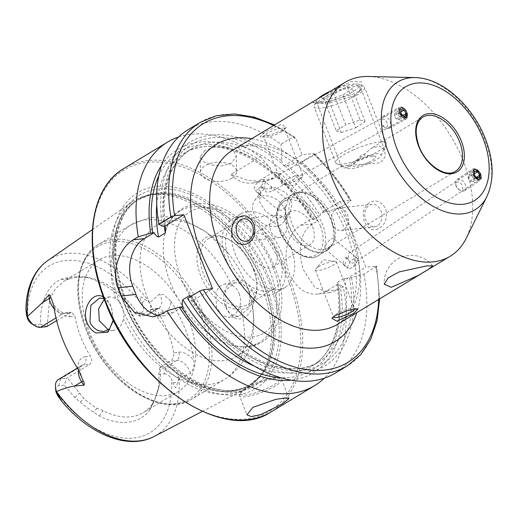 <?xml version="1.0" encoding="UTF-8"?>
<svg xmlns="http://www.w3.org/2000/svg" width="518" height="518" viewBox="0 0 518 518"><rect width="100%" height="100%" fill="white"/><g stroke="black" fill="none" stroke-linecap="round" stroke-linejoin="round"><path stroke-width="0.39" stroke-dasharray="2.59 1.94" d="M354.532 95.746L330.639 102.545L317.145 103.788L324.482 99.132L347.144 86.532L355.335 84.602L360.301 87.05L359.032 91.932L354.532 95.746M320.759 97.028L313.986 101.211L312.904 102.797L330.458 100.9L356.378 93.013L361.596 88.604L361.829 81.883L351.541 81.43L320.759 97.028L324.482 99.132M103.432 297.06L103.665 297.19C106.961 299.249 109.563 302.674 111.467 307.472L113.5 320.292M113.3 319.891L111.545 308.113C110.34 304.5 108.074 301.515 104.753 299.164L104.079 298.808M243.356 281.429C229.934 274.76 219.082 292.359 225.829 307.155C227.739 311.965 230.471 315.391 234.026 317.424C244.703 324.333 258.896 306.332 252.667 291.55C250.686 286.758 247.578 283.385 243.356 281.429M225.893 306.429L225.693 290.125L235.25 282.731L241.66 283.715C245.972 285.955 248.731 288.889 249.941 292.508L248.86 308.398L238.617 316.433L233.081 315.352C229.073 312.483 226.677 309.511 225.893 306.429M264.076 189.206L261.014 191.951L259.434 201.379L265.592 211.512L276.366 217.625L286.855 216.369L290.002 213.513L292.139 203.334L286.221 192.897L274.967 187.445L264.076 189.206M280.594 224.786A18.065 13.785 36.6 0 1 258.89 220.519A18.065 13.785 36.6 0 1 254.714 200.427A18.065 13.785 36.6 0 1 257.815 197.623A18.065 13.785 36.6 0 1 279.519 201.897A18.065 13.785 36.6 0 1 283.702 221.982A18.065 13.785 36.6 0 1 280.594 224.786M204.888 150.518L200.168 156.779L203.406 161.668L211.791 165.112L222.41 165.838L231.585 163.099L236.286 155.931L233.016 150.097L224.637 146.821L214.064 147.164L204.888 150.518M231.934 178.14A18.065 9.667 -1.4 0 1 212.173 180.996A18.065 9.667 -1.4 0 1 200.531 172.28A18.065 9.667 -1.4 0 1 205.245 165.566A18.065 9.667 -1.4 0 1 225.006 162.71A18.065 9.667 -1.4 0 1 236.648 171.426A18.065 9.667 -1.4 0 1 231.934 178.14M258.068 191.828C259.473 194.108 260.276 194.017 260.476 191.55C259.233 189.387 258.43 189.478 258.068 191.828M271.367 186.642L271.005 191.679L265.98 192.055L264.031 187.458L265.32 181.922L271.367 186.642M344.858 264.329C345.875 262.522 345.448 261.402 343.576 260.968C342.599 262.775 343.026 263.895 344.858 264.329M350.09 252.395L355.147 256.572L355.588 261.985L354.085 262.678C346.154 265.747 348.323 250.725 350.09 252.395L473.84 169.645M354.04 258.579A6.773 2.596 -50.1 0 0 349.035 263.889A6.773 2.596 -50.1 0 0 348.277 268.486A6.773 2.596 -50.1 0 0 350.854 268.195A6.773 2.596 -50.1 0 0 351.204 268A6.773 2.596 -50.1 0 0 357.135 260.677A6.773 2.596 -50.1 0 0 356.96 258.087A6.773 2.596 -50.1 0 0 354.04 258.579M350.485 166.187L344.36 168.078L341.647 166.951L342.314 165.779L380.542 162.801L385.062 156.747L384.796 150.214L379.811 145.946L371.238 148.303L350.485 166.187M333.916 238.921C334.233 239.879 333.702 241.641 332.323 244.205L327.654 248.336L325.013 249.054L325.906 244.561L330.49 238.908L333.67 238.63A32.964 20.344 -121.1 0 0 330.97 220.079A32.964 20.344 -121.1 0 0 292.521 194.276L298.653 192.295A32.854 20.273 -121.1 0 1 331.319 219.833A32.854 20.273 -121.1 0 1 333.916 238.921M332.815 218.531A31.611 19.503 -121.1 0 1 332.718 243.894A31.611 19.503 -121.1 0 1 328.632 247.902A31.611 19.503 -121.1 0 1 291.764 223.161A31.611 19.503 -121.1 0 1 295.946 193.79A31.611 19.503 -121.1 0 1 301.392 192.036A31.611 19.503 -121.1 0 1 332.815 218.531M285.47 206.345L286.053 205.555C287.82 203.334 288.351 201.573 287.645 200.272L287.386 199.974L284.758 200.706L279.338 205.665L278.716 210.386L281.921 210.133L285.47 206.345A32.964 20.344 -121.1 0 0 288.163 224.903A32.964 20.344 -121.1 0 0 326.612 250.706L318.382 255.672A32.964 20.344 -121.1 0 1 279.934 229.875A32.964 20.344 -121.1 0 1 284.298 199.242A32.964 20.344 -121.1 0 1 322.746 225.045A32.964 20.344 -121.1 0 1 318.382 255.672C306.837 263.345 286.331 249.398 279.422 230.393C274.339 215.915 275.958 205.529 284.298 199.242L292.521 194.276A32.964 20.344 -121.1 0 0 287.386 199.974L270.739 186.072M368.363 76.489A101.599 62.697 -121.1 0 1 463.61 161.849A101.599 62.697 -121.1 0 1 466.155 238.377M318.512 266.776A11.286 2.428 158.8 0 0 315.727 268.92A11.286 2.428 158.8 0 0 315.313 270.027A11.286 2.428 158.8 0 0 322.118 269.742A11.286 2.428 158.8 0 0 333.171 265.119A11.286 2.428 158.8 0 0 336.363 261.862A11.286 2.428 158.8 0 0 335.314 261.318A11.286 2.428 158.8 0 0 318.512 266.776M354.616 308.987A11.286 2.428 158.8 0 0 354.584 308.832A11.286 2.428 158.8 0 0 353.457 308.275A11.286 2.428 158.8 0 0 336.726 313.74A11.286 2.428 158.8 0 0 333.993 315.825A11.286 2.428 158.8 0 0 333.495 316.763M274.32 215.967A11.286 8.547 -96.4 0 0 270.15 229.06A11.286 8.547 -96.4 0 0 279.571 237.464A11.286 8.547 -96.4 0 0 282.297 236.525A11.286 8.547 -96.4 0 0 286.473 223.433A11.286 8.547 -96.4 0 0 277.046 215.028A11.286 8.547 -96.4 0 0 274.32 215.967M299.682 178.775A11.286 2.428 -21.2 0 1 282.88 184.227A11.286 2.428 -21.2 0 1 281.824 183.683A11.286 2.428 -21.2 0 1 285.023 180.426A11.286 2.428 -21.2 0 1 296.076 175.809A11.286 2.428 -21.2 0 1 302.875 175.518A11.286 2.428 -21.2 0 1 302.467 176.632A11.286 2.428 -21.2 0 1 299.682 178.775M281.462 131.812A11.286 2.428 -21.2 0 1 264.737 137.27A11.286 2.428 -21.2 0 1 263.61 136.72A11.286 2.428 -21.2 0 1 266.802 133.463A11.286 2.428 -21.2 0 1 277.855 128.84A11.286 2.428 -21.2 0 1 284.66 128.555A11.286 2.428 -21.2 0 1 284.201 129.72A11.286 2.428 -21.2 0 1 281.462 131.812M264.407 132.187L260.237 136.771L270.538 135.043L282.718 130.122L286.357 127.266L281.306 124.333L264.407 132.187M343.868 229.584A11.286 8.547 83.6 0 1 341.148 230.523A11.286 8.547 83.6 0 1 331.721 222.118A11.286 8.547 83.6 0 1 335.897 209.026A11.286 8.547 83.6 0 1 338.617 208.087A11.286 8.547 83.6 0 1 348.044 216.492A11.286 8.547 83.6 0 1 343.868 229.584M377.363 225.809A11.286 8.547 83.6 0 1 374.637 226.748A11.286 8.547 83.6 0 1 365.209 218.343A11.286 8.547 83.6 0 1 369.386 205.251A11.286 8.547 83.6 0 1 372.112 204.312A11.286 8.547 83.6 0 1 381.533 212.71A11.286 8.547 83.6 0 1 377.363 225.809M369.451 202.57C363.63 206.74 361.952 213.138 364.419 221.769C368.259 229.357 373.251 231.52 379.409 228.25C385.619 224.041 387.717 217.592 385.709 208.909C381.429 201.373 376.01 199.262 369.451 202.57M140.605 312.82L135.133 313.435L139.789 316.129L145.934 315.436A13.008 8.023 58.9 0 0 148.064 314.724A13.008 8.023 58.9 0 0 149.819 302.719L140.469 296.542C139.957 298.549 140.469 300.544 141.997 302.512L143.337 306.449A7.809 4.817 58.9 0 1 140.605 312.82L145.934 315.436L156.734 308.909A6.32 4.785 83.6 0 1 158.255 308.385A6.32 4.785 83.6 0 1 163.222 312.095A19.328 11.927 58.9 0 0 170.668 300.88A103.988 64.167 -121.1 0 1 185.761 330.458A103.988 64.167 -121.1 0 1 193.913 360.813C194.535 365.533 193.382 369.768 190.456 373.504L178.943 377.81L177.965 382.232L175.816 387.678C174.126 386.642 173.232 385.016 173.135 382.802L171.51 379.085A97.455 60.133 -121.1 0 1 134.104 438.008A97.455 60.133 -121.1 0 1 56.041 392.1M170.668 300.88L163.578 294.638L159.622 294.004L149.819 302.719M108.333 329.908L113.52 330.536L120.247 326.981L123.614 319.153C124.216 315.022 123.776 310.936 122.287 306.902C120.681 302.933 118.415 300.045 115.495 298.232L109.725 296.879L104.273 299.333M239.206 293.719C240.74 297.727 240.987 301.832 239.938 306.041L235.58 313.973L228.95 317.521L221.808 315.177L216.576 307.478L215.805 292.1L219.425 286.415L225.155 283.87L231.824 285.12C235.172 286.862 237.632 289.73 239.206 293.719M253.367 269.405A40.644 25.078 -121.1 0 1 256.85 283.799A40.644 25.078 -121.1 0 1 235.904 309.259A40.644 25.078 -121.1 0 1 200.589 275.356A40.644 25.078 -121.1 0 1 202.175 240.792A40.644 25.078 -121.1 0 1 230.769 240.63A40.644 25.078 -121.1 0 1 253.367 269.405M253.419 268.654A38.384 23.686 -121.1 0 1 256.708 282.245A38.384 23.686 -121.1 0 1 248.342 304.319A38.384 23.686 -121.1 0 1 203.574 274.275A38.384 23.686 -121.1 0 1 208.65 238.61A38.384 23.686 -121.1 0 1 232.077 241.472A38.384 23.686 -121.1 0 1 253.419 268.654M269.852 270.972A76.768 47.371 -121.1 0 1 259.706 342.294A76.768 47.371 -121.1 0 1 234.997 345.92A76.768 47.371 -121.1 0 1 170.163 282.206A76.768 47.371 -121.1 0 1 165.618 231.067A76.768 47.371 -121.1 0 1 180.316 210.884A76.768 47.371 -121.1 0 1 269.852 270.972M246.555 285.042A76.768 47.371 -121.1 0 1 236.409 356.371A76.768 47.371 -121.1 0 1 146.866 296.283A76.768 47.371 -121.1 0 1 157.019 224.954A76.768 47.371 -121.1 0 1 228.419 253.419A76.768 47.371 -121.1 0 1 244.431 279.927A76.768 47.371 -121.1 0 1 246.555 285.042M188.779 319.949A76.768 47.371 -121.1 0 1 178.632 391.271A76.768 47.371 -121.1 0 1 89.09 331.183A76.768 47.371 -121.1 0 1 99.242 259.861A76.768 47.371 -121.1 0 1 188.779 319.949M119.613 302.344A109.369 67.489 -121.1 0 1 131.85 202.169A109.369 67.489 -121.1 0 1 147.481 195.48A109.369 67.489 -121.1 0 1 261.642 286.331A109.369 67.489 -121.1 0 1 258.055 378.529A109.369 67.489 -121.1 0 1 244.865 389.251A109.369 67.489 -121.1 0 1 119.613 302.344M270.966 282.291A114.355 70.565 -121.1 0 1 237.102 394.787A114.355 70.565 -121.1 0 1 122.462 299.035A114.355 70.565 -121.1 0 1 156.326 186.538A114.355 70.565 -121.1 0 1 270.966 282.291M275.479 249.203A19.192 11.843 -121.1 0 1 272.941 267.035A19.192 11.843 -121.1 0 1 250.557 252.013A19.192 11.843 -121.1 0 1 253.095 234.181A19.192 11.843 -121.1 0 1 275.479 249.203M312.587 226.787A19.192 11.843 -121.1 0 1 310.049 244.619A19.192 11.843 -121.1 0 1 287.665 229.597A19.192 11.843 -121.1 0 1 290.203 211.765A19.192 11.843 -121.1 0 1 312.587 226.787M281.747 252.985A42.897 26.47 -121.1 0 1 276.075 292.838A42.897 26.47 -121.1 0 1 226.036 259.259A42.897 26.47 -121.1 0 1 231.714 219.405A42.897 26.47 -121.1 0 1 281.747 252.985M290.87 247.468A42.897 26.47 -121.1 0 1 285.198 287.328A42.897 26.47 -121.1 0 1 235.166 253.749A42.897 26.47 -121.1 0 1 240.838 213.889A42.897 26.47 -121.1 0 1 290.87 247.468M278.813 253.315A38.384 23.686 -121.1 0 1 273.737 288.973A38.384 23.686 -121.1 0 1 228.969 258.929A38.384 23.686 -121.1 0 1 234.045 223.271A38.384 23.686 -121.1 0 1 278.813 253.315M178.606 136.992A142.243 87.775 -121.1 0 1 260.334 156.695L230.963 174.443L247.267 180.141L264.07 181.682L273.86 178.555L281.203 174.119A142.243 87.775 -121.1 0 1 317.715 220.862L312.671 223.905C299.378 231.41 297.099 253.69 304.124 271.154L315.035 287.632L329.811 292.657L338.189 289.691L343.233 286.648A142.243 87.775 -121.1 0 1 324.313 378.192M56.65 320.687L71.251 312.218L74.883 316.077A76.768 47.371 58.9 0 0 80.562 336.337A76.768 47.371 58.9 0 0 90.417 356.125C92.34 359.602 92.139 362.328 89.821 364.29L66.608 378.192L64.264 385.114L58.774 385.729A7.809 4.817 58.9 0 0 55.789 390.65M157.919 390.002L156.701 393.492L158.359 388.027A80.154 49.463 -121.1 0 0 158.799 374.456L164.271 373.834L165.935 366.997L176.729 360.47A6.32 4.785 -96.4 0 0 178.755 352.143L173.763 352.706C174.1 356.358 172.947 359.188 170.312 361.195L159.971 367.443A76.768 47.371 -121.1 0 1 159.829 384L157.919 390.002A76.768 47.371 -121.1 0 1 156.481 394.936A76.768 47.371 -121.1 0 1 153.263 401.929L151.502 405.322A76.768 47.371 -121.1 0 1 143.337 412.593A76.768 47.371 -121.1 0 1 103.224 410.761L96.957 408.294A76.768 47.371 -121.1 0 1 83.838 398.394L67.269 377.913M173.763 352.706A76.768 47.371 58.9 0 0 168.085 332.446A76.768 47.371 58.9 0 0 158.23 312.658L151.929 309.097L150.317 309.635L139.977 315.883A76.768 47.371 -121.1 0 0 87.717 277.383L81.63 277.363L77.7 276.813L83.061 276.703A80.154 49.463 -121.1 0 1 135.133 313.435M348.355 259.304L345.033 256.824C345.461 258.547 346.568 259.376 348.355 259.304A5.646 3.568 -123.7 0 0 345.033 256.824M342.897 263.927L346.16 266.608L342.897 263.927A5.646 3.568 -123.7 0 0 346.16 266.608M258.294 193.22L261.383 195.836L258.294 193.22A5.646 3.393 61.3 0 0 261.383 195.836M263.52 188.74L260.496 185.91C260.755 187.697 261.765 188.643 263.52 188.74A5.646 3.393 61.3 0 0 260.496 185.91M257.414 189.659A6.773 2.596 129.9 0 1 254.487 190.145A6.773 2.596 129.9 0 1 255.244 185.548A6.773 2.596 129.9 0 1 260.25 180.238A6.773 2.596 129.9 0 1 263.176 179.752A6.773 2.596 129.9 0 1 262.419 184.35A6.773 2.596 129.9 0 1 257.414 189.659M301.392 192.036L298.653 192.295A32.854 20.273 -121.1 0 0 287.645 200.272L287.386 199.974M404.707 109.272L400.382 108.048L399.553 113.338M156.701 393.492A79.371 48.977 -121.1 0 1 155.264 398.387A79.371 48.977 -121.1 0 1 152.027 405.464L153.263 401.929M164.271 373.834A7.809 4.817 -121.1 0 1 171.51 379.085M152.027 405.464L149.663 410.288A80.154 49.463 -121.1 0 1 99.249 415.973L93.499 412.063A79.371 48.977 -121.1 0 1 80.309 402.104L74.734 397.455L64.264 385.114M40.436 327.331L35.107 324.715L40.734 324.08C39.659 307.88 44.813 286.778 60.988 279.196L65.974 278.134A79.371 48.977 -121.1 0 1 77.7 276.813M35.107 324.715A7.809 4.817 -121.1 0 1 31.617 323.705M82.666 276.644L87.717 277.383L82.666 276.644M47.106 326.457L49.689 299.061L55.555 288.591L63.941 281.183L69.949 278.684L65.974 278.134M69.949 278.684A76.768 47.371 -121.1 0 1 81.63 277.363M80.309 402.104L83.838 398.394M96.957 408.294L93.499 412.063M188.228 129.61A142.243 87.775 -121.1 0 1 280.97 144.231L293.007 136.959L294.71 137.147L296.076 139.057L302.182 154.804L313.416 153.542A139.536 86.105 -121.1 0 1 350.395 200.226L351.126 200.336L350.388 201.12L338.351 208.398L320.72 213.189L320.105 215.533L313.351 219.613L311.499 218.758L311.415 219.101C277.557 162.115 215.851 131.74 183.935 153.438A124.067 76.56 -121.1 0 1 313.351 219.613M162.289 226.165A130.653 80.62 -121.1 0 1 281.896 160.968L280.97 144.231M326.036 211.998A130.653 80.62 -121.1 0 0 287.335 165.507L283.734 165.954L281.896 160.968M161.493 165.391A130.653 80.62 -121.1 0 1 270.279 167.987L272.274 172.876L273.031 172.831A127.681 78.788 -121.1 0 1 312.406 219.244L314.42 219.017L317.715 220.862M260.334 156.695L270.279 167.987M343.233 286.648L339.938 284.803L337.924 285.029L337.011 284.544L337.626 282.193L344.379 278.114L346.231 278.975L363.863 274.184L376.657 266.161L365.805 267.152L340.287 201.366L350.395 200.226M287.335 165.507L301.832 161.655L313.869 154.383L314.465 153.639L313.416 153.542M301.832 161.655A142.243 87.775 -121.1 0 1 338.351 208.398M363.863 274.184A142.243 87.775 -121.1 0 1 335.327 373.109M351.554 277.784A130.653 80.62 -121.1 0 1 304.94 372.856A130.653 80.62 -121.1 0 1 191 300.175L187.62 298.342M191.181 296.192L193.92 299.993L191 300.175M337.626 282.193A124.067 76.56 -121.1 0 1 312.237 365.825C318.214 362.211 323.284 357.271 327.428 351.003L332.219 342.139C338.992 326.424 340.559 307.316 336.907 284.822L326.262 291.038A36.124 27.344 -96.4 0 1 317.553 294.043A36.124 27.344 -96.4 0 1 287.386 267.152A36.124 27.344 -96.4 0 1 300.744 225.252L311.499 218.758L312.406 219.244M281.203 174.119L275.712 172.526A130.653 80.62 -121.1 0 1 314.42 219.017M275.712 172.526L273.031 172.831M339.938 284.803A130.653 80.62 -121.1 0 1 291.213 380.128M346.231 278.975L365.805 267.152M340.287 201.366L320.72 213.189M158.67 315.468A36.124 27.344 -96.4 0 0 164.335 315.604A36.124 27.344 -96.4 0 0 173.044 312.6L182.893 306.656M193.92 299.993L212.587 288.714M230.963 174.443A36.124 27.344 -96.4 0 0 251.638 183.081A36.124 27.344 -96.4 0 0 260.347 180.076L272.274 172.876M283.734 165.954L302.182 154.804M178.943 377.81A13.008 8.023 -121.1 0 0 165.935 366.997L159.971 367.443M158.799 374.456L159.79 367.689M46.711 326.618L40.734 324.08M78.069 369.062A19.328 11.927 58.9 0 1 85.425 356.688A6.32 4.785 83.6 0 1 83.404 365.015L60.438 378.891L66.608 378.192M58.774 385.729L60.438 378.891A13.008 8.023 58.9 0 0 58.307 379.597M368.188 162.451A12.419 2.668 -21.2 0 1 356.19 166.233A12.419 2.668 -21.2 0 1 353.172 164.42A12.419 2.668 -21.2 0 1 360.295 159.984A12.419 2.668 -21.2 0 1 374.579 156.119A12.419 2.668 -21.2 0 1 368.188 162.451M358.501 159.421A18.065 3.879 -21.2 0 1 380.983 155.64A18.065 3.879 -21.2 0 1 369.981 163.008A18.065 3.879 -21.2 0 1 348.128 168.382A18.065 3.879 -21.2 0 1 358.501 159.421M352.447 150.304A27.091 5.821 -21.2 0 1 386.318 143.195A27.091 5.821 -21.2 0 1 386.156 144.632A27.091 5.821 -21.2 0 1 369.664 155.685A27.091 5.821 -21.2 0 1 336.875 163.746A27.091 5.821 -21.2 0 1 335.793 162.794A27.091 5.821 -21.2 0 1 352.447 150.304M330.756 94.386A27.091 5.821 -21.2 0 1 363.545 86.325A27.091 5.821 -21.2 0 1 364.627 87.277A27.091 5.821 -21.2 0 1 347.973 99.767A27.091 5.821 -21.2 0 1 314.102 106.87A27.091 5.821 -21.2 0 1 314.258 105.439A27.091 5.821 -21.2 0 1 330.756 94.386M330.529 91.123A23.032 4.947 -21.2 0 1 330.613 91.09A23.032 4.947 -21.2 0 1 358.482 84.233A23.032 4.947 -21.2 0 1 345.247 95.662A23.032 4.947 -21.2 0 1 316.589 100.486A23.032 4.947 -21.2 0 1 317.981 98.705M347.364 87.16L352.337 88.714L342.903 94.93L328.496 99.585L323.523 98.031L332.957 91.822L347.364 87.16L360.12 120.053L345.72 124.715L332.957 91.822M323.523 98.031L336.279 130.924L345.72 124.715M336.279 130.924L341.252 132.478L328.496 99.585M341.252 132.478L355.659 127.823L342.903 94.93M360.12 120.053L365.093 121.607L355.659 127.823M365.093 121.607L352.337 88.714M473.012 170.629A5.504 3.477 56.3 0 0 472.675 173.653A5.504 3.477 56.3 0 0 475.744 178.419M471.263 173.776A6.773 4.28 56.3 0 0 474.974 179.591A6.773 4.28 56.3 0 0 480.044 180.432A6.773 4.28 56.3 0 0 481.306 175.816A6.773 4.28 56.3 0 0 477.596 170.001A6.773 4.28 56.3 0 0 472.533 169.159A6.773 4.28 56.3 0 0 471.263 173.776M455.717 184.136A6.773 4.28 56.3 0 0 460.01 190.359A6.773 4.28 56.3 0 0 464.491 190.792A6.773 4.28 56.3 0 0 465.753 186.176A6.773 4.28 56.3 0 0 462.043 180.361A6.773 4.28 56.3 0 0 456.98 179.519A6.773 4.28 56.3 0 0 455.652 183.819A6.773 4.28 56.3 0 0 455.717 184.136M455.931 185.444A4.513 2.855 56.3 0 0 458.793 189.594A4.513 2.855 56.3 0 0 462.626 186.81A4.513 2.855 56.3 0 0 458.527 182.129A4.513 2.855 56.3 0 0 455.892 185.237A4.513 2.855 56.3 0 0 455.931 185.444M474.676 171.173L468.855 175.052L468.032 177.771L470.111 181.086L475.938 177.201M468.032 177.771L473.86 173.893M468.855 175.052L471.749 175.641L474.015 174.139M471.749 175.641L473.828 178.956L476.333 177.285M470.111 181.086L473.012 181.676L473.828 178.956M473.012 181.676L478.839 177.791M406.093 119.082A6.773 4.073 61.3 0 0 406.358 111.169A6.773 4.073 61.3 0 0 399.553 107.22A6.773 4.073 61.3 0 0 399.514 107.239A6.773 4.073 61.3 0 0 399.248 115.145A6.773 4.073 61.3 0 0 406.054 119.101A6.773 4.073 61.3 0 0 406.093 119.082M389.199 128.322A6.773 4.073 61.3 0 0 389.465 120.409A6.773 4.073 61.3 0 0 382.66 116.459A6.773 4.073 61.3 0 0 382.614 116.479A6.773 4.073 61.3 0 0 381.08 119.962A6.773 4.073 61.3 0 0 385.353 127.784A6.773 4.073 61.3 0 0 389.16 128.341A6.773 4.073 61.3 0 0 389.199 128.322M386.519 127.214A4.513 2.72 61.3 0 0 386.687 121.918A4.513 2.72 61.3 0 0 382.129 119.315A4.513 2.72 61.3 0 0 381.106 121.639A4.513 2.72 61.3 0 0 383.955 126.852A4.513 2.72 61.3 0 0 386.519 127.214M402.492 115.598L396.166 119.062L398.886 119.762L399.702 117.036L402.46 115.533M398.886 119.762L405.212 116.297M396.166 119.062L394.263 115.643L400.595 112.179M394.263 115.643L395.085 112.924L401.418 109.46M399.702 117.036L397.805 113.623L395.085 112.924M397.805 113.623L400.628 112.076M332.323 244.205A32.854 20.273 -121.1 0 1 331.216 246.199A32.854 20.273 -121.1 0 1 309.881 249.618A32.854 20.273 -121.1 0 1 288.649 224.644A32.854 20.273 -121.1 0 1 286.053 205.555M331.747 245.001A32.964 20.344 -121.1 0 1 326.612 250.706L331.216 246.199L332.718 243.894M320.357 225.913A31.158 19.224 -121.1 0 1 311.13 256.565A31.158 19.224 -121.1 0 1 279.895 230.478A31.158 19.224 -121.1 0 1 289.122 199.825A31.158 19.224 -121.1 0 1 320.357 225.913M415.002 77.59A74.683 46.083 -121.1 0 1 485.01 140.333A74.683 46.083 -121.1 0 1 486.888 196.581M328.632 247.902L455.464 171.283A31.611 19.503 -121.1 0 1 418.596 146.542A31.611 19.503 -121.1 0 1 422.779 117.172L371.238 148.303M246.328 387.904A21.225 4.558 158.8 0 0 245.81 394.988A21.225 4.558 158.8 0 0 273.886 384.796A21.225 4.558 158.8 0 0 274.404 377.713A21.225 4.558 158.8 0 0 246.328 387.904M275.246 385.929A22.578 4.85 -21.2 0 1 253.14 395.176A22.578 4.85 -21.2 0 1 239.536 395.752A22.578 4.85 -21.2 0 1 245.927 389.238A22.578 4.85 -21.2 0 1 268.033 379.998A22.578 4.85 -21.2 0 1 281.637 379.422A22.578 4.85 -21.2 0 1 275.246 385.929M53.95 306.896A19.328 11.927 -121.1 0 0 69.891 316.64A6.32 4.785 -96.4 0 0 64.925 312.93A6.32 4.785 -96.4 0 0 63.403 313.455A13.008 8.023 -121.1 0 1 54.241 308.877M69.82 312.73L63.403 313.455L55.989 317.935M173.135 382.802L177.965 382.232M150.317 309.635L156.734 308.909A13.008 8.023 58.9 0 0 158.864 308.204A13.008 8.023 58.9 0 0 160.58 296.121A13.008 8.023 58.9 0 0 159.622 294.004M273.083 267.184A71.011 43.816 -121.1 0 1 252.052 337.037A71.011 43.816 -121.1 0 1 180.866 277.577A71.011 43.816 -121.1 0 1 201.897 207.724A71.011 43.816 -121.1 0 1 273.083 267.184M239.938 306.041A90.313 55.73 -121.1 0 1 224.417 379.441A90.313 55.73 -121.1 0 1 123.614 319.153M203.898 315.138A90.313 55.73 -121.1 0 1 191.958 399.048A90.313 55.73 -121.1 0 1 86.616 328.36A90.313 55.73 -121.1 0 1 98.562 244.444A90.313 55.73 -121.1 0 1 203.898 315.138M201.437 316.187A88.96 54.895 -121.1 0 1 175.097 403.703A88.96 54.895 -121.1 0 1 85.917 329.215A88.96 54.895 -121.1 0 1 112.257 241.699A88.96 54.895 -121.1 0 1 201.437 316.187M122.895 300.693A108.333 66.848 -121.1 0 1 150.492 194.846A108.333 66.848 -121.1 0 1 263.578 284.835A108.333 66.848 -121.1 0 1 260.023 376.159A108.333 66.848 -121.1 0 1 122.895 300.693M263.992 284.557A108.243 66.796 -121.1 0 1 249.676 385.127A108.243 66.796 -121.1 0 1 123.426 300.401A108.243 66.796 -121.1 0 1 137.736 199.831A108.243 66.796 -121.1 0 1 263.992 284.557M124.909 299.508A108.243 66.796 -121.1 0 1 139.225 198.931A108.243 66.796 -121.1 0 1 265.475 283.657A108.243 66.796 -121.1 0 1 251.159 384.233A108.243 66.796 -121.1 0 1 124.909 299.508M269.282 282.342A111.331 68.7 -121.1 0 1 236.318 391.861A111.331 68.7 -121.1 0 1 124.715 298.64A111.331 68.7 -121.1 0 1 157.679 189.122A111.331 68.7 -121.1 0 1 269.282 282.342M124.074 168.363A142.243 87.775 -121.1 0 1 289.983 279.701A142.243 87.775 -121.1 0 1 271.173 411.862M105.232 300.977A140.89 86.94 -121.1 0 1 146.957 162.38A140.89 86.94 -121.1 0 1 288.189 280.348A140.89 86.94 -121.1 0 1 246.471 418.945A140.89 86.94 -121.1 0 1 105.232 300.977M350.738 230.037A101.599 62.697 -121.1 0 1 337.296 324.436C343.861 320.61 348.912 314.012 352.46 304.642C354.59 298.808 355.847 292.061 356.229 284.414C356.915 268.894 353.807 252.072 346.898 233.942C336.422 207.724 321.128 185.897 301.029 168.473C274.592 145.688 246.51 140.915 232.226 150.505A101.599 62.697 -121.1 0 1 350.738 230.037M251.729 138.727A115.151 71.057 -121.1 0 1 350.408 234.557A115.151 71.057 -121.1 0 1 356.798 312.658M47.876 260.489A102.862 63.474 -121.1 0 1 149.721 302.654M178.917 377.92A102.862 63.474 -121.1 0 1 154.17 436.447M27.868 319.464A97.455 60.133 -121.1 0 1 65.268 260.541A97.455 60.133 -121.1 0 1 143.337 306.449M200.265 122.332A142.243 87.775 -121.1 0 1 293.007 136.959M273.621 125.505A139.536 86.105 -121.1 0 1 296.076 139.057M164.323 225.939A127.681 78.788 -121.1 0 1 283.359 164.73M158.773 175.893A127.681 78.788 -121.1 0 1 271.736 171.749M375.906 266.012A139.536 86.105 -121.1 0 1 378.69 299.436M313.869 154.383A142.243 87.775 -121.1 0 1 350.388 201.12M375.906 266.912A142.243 87.775 -121.1 0 1 347.364 365.837M284.647 165.812A127.681 78.788 -121.1 0 1 324.028 212.225M349.54 278.011A127.681 78.788 -121.1 0 1 303.891 370.15A127.681 78.788 -121.1 0 1 193.033 299.948M344.379 278.114A124.067 76.56 -121.1 0 1 318.984 361.745A124.067 76.56 -121.1 0 1 190.281 296.736M164.212 225.952A124.067 76.56 -121.1 0 1 190.682 149.359A124.067 76.56 -121.1 0 1 320.105 215.533M156.76 204.396A124.067 76.56 -121.1 0 1 183.935 153.438L190.682 149.359C169.082 163.474 160.748 189.815 165.689 228.373M193.136 298.685C227.298 354.17 287.574 383.009 318.984 361.745L312.237 365.825A124.067 76.56 -121.1 0 1 254.48 366.168M337.924 285.029A127.681 78.788 -121.1 0 1 280.652 377.648M115.495 298.232A90.313 55.73 -121.1 0 1 131.022 224.838A90.313 55.73 -121.1 0 1 231.824 285.12M338.189 289.691L326.262 291.038M312.671 223.905L300.744 225.252M161.946 313.856L173.044 312.6M273.86 178.555L260.347 180.076M141.997 302.512L145.992 299.805M163.222 312.095L158.23 312.658M178.755 352.143A19.328 11.927 -121.1 0 1 193.913 360.813M190.456 373.504A13.008 8.023 -121.1 0 0 176.729 360.47L170.312 361.195M69.891 316.64L74.883 316.077M85.425 356.688L90.417 356.125M77.415 368.052L81.268 365.727A13.008 8.023 58.9 0 1 83.404 365.015L89.821 364.29M81.177 375.55C78.827 366.012 80.737 367.696 80.808 366.207L81.268 365.727A13.008 8.023 58.9 0 0 78.587 369.904M74.734 397.455L79.746 393.026M60.988 279.196L66.576 279.765M158.359 388.027L159.829 384M99.249 415.973L103.224 410.761M149.663 410.288L151.502 405.322M317.333 103.891L312.911 102.797M432.672 265.863A27.091 27.091 0 0 0 384.239 284.188M254.714 200.427L261.014 191.951M200.531 172.28L200.168 156.779M406.06 117.806L271.005 191.679M479.849 179.209L355.588 261.985M357.135 260.677L355.503 265.695L350.854 268.195M341.647 166.951L317.145 103.788M335.314 261.318L323.446 259.771L315.727 268.92M315.313 270.027L333.534 316.997M333.993 315.825L331.837 318.285M279.571 237.464L246.082 241.239M302.467 176.632L294.748 185.781L282.88 184.227M281.824 183.683L263.61 136.72M264.737 137.27L260.237 136.771M341.148 230.523L374.637 226.748M289.038 398.504L281.637 379.422C280.283 378.289 282.032 377.428 275.298 377.544C265.838 378.891 256.106 382.368 246.102 387.976C240.656 391.427 238.468 394.017 239.536 395.752L246.937 414.834M148.064 314.724L158.864 308.204L151.929 309.097M113.52 330.536L103.853 331.624M238.617 316.433L228.95 317.521M256.708 282.245L256.85 283.799M234.997 345.92C272.973 354.558 293.589 310.152 274.831 267.489C264.517 242.249 248.944 223.485 228.108 211.208C202.311 195.662 172.714 204.448 165.618 231.067M259.706 342.294L236.409 356.371M228.419 253.419L206.319 232.142L187.108 221.568L179.5 219.023L167.146 216.764L148.439 217.91L131.022 224.838L98.562 244.444C76.554 257.168 71.652 293.589 85.852 329.137C104.785 381.339 161.098 419.709 191.958 399.048L224.417 379.441C235.405 372.591 243.389 363.176 248.368 351.217L252.117 339.232C255.614 321.477 253.768 303.431 246.581 285.107L244.431 279.927M258.055 378.529L260.023 376.159L249.676 385.127L251.159 384.233C217.612 408.042 148.536 362.503 125.673 298.724C108.379 255.529 114.905 212.535 139.225 198.931L137.736 199.831L150.492 194.846L147.481 195.48M310.049 244.619L272.941 267.035M285.198 287.328L276.075 292.838M273.737 288.973L248.342 304.319M178.632 391.271L143.337 412.593M92.398 229.565L131.85 202.169M348.277 268.486L325.013 249.054M278.716 210.386L254.487 190.145M265.948 182.071L263.176 179.752M356.96 258.087L355.147 256.572M350.356 252.57L333.696 238.656M342.314 165.779L295.946 193.79M156.481 394.936L155.264 398.387M202.26 411.421L244.865 389.251M99.242 259.861L63.941 281.183M294.71 137.147L274.553 124.942M314.465 153.639C328.49 167.146 340.708 182.712 351.126 200.336M379.623 298.873L376.657 266.161M234.045 223.271L208.65 238.61M240.838 213.889L231.714 219.405M290.203 211.765L253.095 234.181M180.316 210.884L157.019 224.954M232.077 241.472L230.769 240.63M329.811 292.657L317.553 294.043M152.855 316.899L164.335 315.604M264.07 181.682L251.638 183.081M235.25 282.731L225.155 283.864M109.725 296.879L99.715 298.005M52.363 301.269C55.381 309.259 63.643 314.012 64.925 312.93L71.251 312.218M157.517 391.602L158.987 387.412M153.069 402.603L151.722 406.429M338.617 208.087L372.112 204.312M284.201 129.72L286.357 127.266M302.875 175.518L284.66 128.555M277.046 215.028L243.551 218.803M353.457 308.275L357.951 308.773M336.363 261.862L354.584 308.832M384.796 150.214L360.301 87.05M359.026 91.919L361.596 88.597M400.382 108.048L265.32 181.922M236.648 171.426L236.286 155.931M283.702 221.982L290.002 213.513M374.579 156.119L361.713 154.688L353.172 164.42M380.983 155.64L386.156 144.632M386.318 143.195L364.627 87.277M358.482 84.233L363.545 86.325M316.589 100.486L314.258 105.439M335.793 162.794L314.102 106.87M348.128 168.382L336.875 163.746M464.491 190.792L480.044 180.432M458.793 189.594L460.01 190.359M455.892 185.237L455.652 183.819M456.98 179.519L472.533 169.159M382.66 116.459L399.553 107.22M383.955 126.852L385.353 127.784M381.106 121.639L381.08 119.962M389.16 128.341L406.054 119.101"/><path stroke-width="0.78" d="M104.079 298.808L99.631 298.018L90.792 305.342L89.97 321.749C90.767 324.844 93.415 327.79 97.915 330.588L103.853 331.624L109.609 328.794L113.3 319.891M113.5 320.292L107.899 332.239L96.076 332.97C92.068 330.989 89.077 327.596 87.102 322.798C80.905 307.925 93.797 290.112 103.665 297.19M391.278 287.315L418.246 275.459L429.053 268.933L432.672 265.863L426.728 265.902L399.229 271.879L388.124 277.881L384.239 284.188L391.278 287.315M399.553 113.338L406.06 117.806L406.889 112.523L404.707 109.272M478.839 179.565L479.849 179.209L479.862 172.682L474.844 169.282L473.84 169.645L473.828 176.165L478.839 179.565M331.662 176.722A101.599 62.697 -121.1 0 1 345.098 82.323A101.599 62.697 -121.1 0 1 368.363 76.489L415.002 77.59A74.683 46.083 -121.1 0 0 388.027 151.262A74.683 46.083 -121.1 0 0 438.629 209.162A74.683 46.083 -121.1 0 0 486.888 196.581L466.155 238.377A101.599 62.697 -121.1 0 1 450.168 256.255A101.599 62.697 -121.1 0 1 331.662 176.722M333.495 316.763A11.286 2.428 158.8 0 0 333.534 316.997A11.286 2.428 158.8 0 0 340.332 316.705A11.286 2.428 158.8 0 0 351.392 312.089A11.286 2.428 158.8 0 0 354.616 308.987M353.788 313.358L336.914 321.205L331.837 318.285L335.476 315.423L347.643 310.509L357.951 308.773L353.788 313.358M240.831 219.742A11.286 8.547 -96.4 0 0 236.655 232.835A11.286 8.547 -96.4 0 0 246.082 241.239A11.286 8.547 -96.4 0 0 248.802 240.3A11.286 8.547 -96.4 0 0 252.978 227.208A11.286 8.547 -96.4 0 0 243.551 218.803A11.286 8.547 -96.4 0 0 240.831 219.742M248.744 242.981C242.171 246.283 236.745 244.166 232.478 236.642C230.478 227.959 232.576 221.51 238.785 217.301C244.956 214.038 249.948 216.194 253.768 223.782C256.235 232.42 254.558 238.817 248.744 242.981M282.265 404.027L260.696 414.601L251.366 416.614L246.937 414.834L252.939 407.329L275.563 399.43L285.081 397.979L289.038 398.504L282.265 404.027M55.989 317.935L40.436 327.331A13.008 8.023 -121.1 0 1 34.635 325.647A13.008 8.023 -121.1 0 1 27.435 316.517L42.405 302.629L48.854 294.859C49.929 294.658 50.544 295.428 50.712 297.157L52.363 301.269M104.273 299.333L98.627 308.793L99.294 320.7L108.333 329.908M199.657 291.071A142.243 87.775 -121.1 0 0 347.364 365.837L335.327 373.109A142.243 87.775 -121.1 0 1 187.62 298.342L199.657 291.071L203.321 289.763L212.587 288.714L183.877 214.705L174.611 215.753L170.953 217.061L158.916 224.333L162.289 226.165L165.21 225.984L165.689 228.373L165.294 232.99L158.54 237.069C156.695 236.525 155.245 235.055 154.189 232.64L150.673 233.184L138.28 236.797L133.236 239.84C120.085 247.403 111.02 270.26 117.858 287.866A142.243 87.775 58.9 0 0 119.405 291.984A142.243 87.775 58.9 0 0 121.05 296.089L134.415 312.283L152.855 316.899L161.946 313.856L166.984 310.806L179.377 307.193L182.893 306.656C182.038 304.131 182.006 301.793 182.815 299.65L189.569 295.571L191.181 296.192M138.28 236.797A142.243 87.775 -121.1 0 1 167.592 142.074A142.243 87.775 -121.1 0 1 178.606 136.992M77.415 368.052L58.307 379.597A13.008 8.023 58.9 0 0 55.471 387.075L55.789 390.65A7.809 4.817 58.9 0 0 56.041 392.1L57.763 395.804L61.247 400.582L56.559 391.602C62.179 388.973 68.24 387.095 74.728 385.968L83.897 385.198C84.609 384.078 84.376 382.647 83.197 380.911L78.069 369.062A104.889 64.724 -121.1 0 1 62.302 338.396A104.889 64.724 -121.1 0 1 53.95 306.896L52.169 300.809M34.635 325.647L31.617 323.705A7.809 4.817 -121.1 0 1 27.868 319.464L26.625 315.52L25.9 309.447L27.435 316.517M57.763 395.804L61.247 400.582L58.398 395.713L57.763 395.804M27.396 316.44A102.862 63.474 -121.1 0 1 47.876 260.489C42.644 264.141 38.3 268.842 34.842 274.598C29.092 284.311 26.114 295.927 25.9 309.44L26.625 315.52M40.436 327.331L46.711 326.618L56.65 320.687M158.916 224.333A142.243 87.775 -121.1 0 1 188.228 129.61L200.265 122.332A142.243 87.775 -121.1 0 0 170.953 217.061M150.673 233.184A130.653 80.62 -121.1 0 1 161.493 165.391M291.213 380.128A130.653 80.62 -121.1 0 1 179.377 307.193M324.313 378.192A142.243 87.775 -121.1 0 1 314.691 385.573A142.243 87.775 -121.1 0 1 166.984 310.806M183.877 214.705L165.21 225.984M154.189 232.64L144.341 238.591A36.124 27.344 -96.4 0 0 132.77 286.182L135.956 294.405A36.124 27.344 -96.4 0 0 158.67 315.468M55.471 387.075A13.008 8.023 58.9 0 0 56.559 391.602M317.981 98.705A23.032 4.947 -21.2 0 1 330.529 91.123M475.744 178.419A5.504 3.477 56.3 0 0 480.84 175.311A5.504 3.477 56.3 0 0 477.233 170.182A5.504 3.477 56.3 0 0 473.012 170.629M475.938 177.201L478.839 177.791L479.655 175.071L477.577 171.762L474.676 171.173L473.86 173.893L475.938 177.201M474.015 174.139L477.577 171.762M476.333 177.285L479.655 175.071M405.989 117.69A5.504 3.315 61.3 0 0 406.19 111.234A5.504 3.315 61.3 0 0 400.641 108.068A5.504 3.315 61.3 0 0 400.44 114.523A5.504 3.315 61.3 0 0 405.989 117.69M406.034 113.578L404.131 110.159L401.418 109.46L400.595 112.179L402.492 115.598L405.212 116.297L406.034 113.578L402.46 115.533M400.628 112.076L404.131 110.159M396.853 148.543A66.498 41.032 -121.1 0 1 416.55 83.126A66.498 41.032 -121.1 0 1 483.21 138.811A66.498 41.032 -121.1 0 1 463.519 204.228A66.498 41.032 -121.1 0 1 396.853 148.543M422.779 117.172A31.611 19.503 -121.1 0 1 459.647 141.913A31.611 19.503 -121.1 0 1 455.464 171.283C446.179 178.147 425.699 165.022 418.978 146.154C414.27 131.973 415.533 122.313 422.779 117.172M418.628 146.089A32.964 20.344 -121.1 0 1 428.392 113.662A32.964 20.344 -121.1 0 1 461.434 141.265A32.964 20.344 -121.1 0 1 451.677 173.692A32.964 20.344 -121.1 0 1 418.628 146.089M54.241 308.877A13.008 8.023 -121.1 0 1 50.363 302.564A13.008 8.023 -121.1 0 1 49.301 298.459L48.854 294.859M50.712 297.157A6.32 2.914 -7.1 0 1 49.301 298.459L42.405 302.629M105.264 300.524A142.243 87.775 -121.1 0 1 124.074 168.363C90.385 187.639 82.407 244.677 104.882 300.913C134.784 383.67 224.158 443.939 271.173 411.862A142.243 87.775 -121.1 0 1 105.264 300.524M450.168 256.255L337.296 324.436A101.599 62.697 -121.1 0 1 218.79 244.91A101.599 62.697 -121.1 0 1 232.226 150.505L345.098 82.323M356.798 312.658A115.151 71.057 -121.1 0 1 283.799 342.767A115.151 71.057 -121.1 0 1 200.874 251.411A115.151 71.057 -121.1 0 1 251.729 138.727M61.001 400.382C88.5 434.188 127.888 450.608 154.17 436.447A102.862 63.474 -121.1 0 1 56.592 391.705M174.611 215.753A139.536 86.105 -121.1 0 1 273.621 125.505M152.706 232.958A127.681 78.788 -121.1 0 1 158.773 175.893M378.69 299.436A139.536 86.105 -121.1 0 1 313.552 370.338A139.536 86.105 -121.1 0 1 203.321 289.763M190.281 296.736A124.067 76.56 -121.1 0 1 189.569 295.571M165.294 232.99A124.067 76.56 -121.1 0 1 164.212 225.952M158.54 237.069A124.067 76.56 -121.1 0 1 156.76 204.396M254.48 366.168A124.067 76.56 -121.1 0 1 182.815 299.65M280.652 377.648A127.681 78.788 -121.1 0 1 181.41 306.967M133.236 239.84L144.341 238.591M117.858 287.866L132.77 286.182M121.05 296.089L135.956 294.405M83.197 380.911A6.32 0.363 -33.7 0 0 81.63 381.805L83.897 385.198M78.587 369.904A13.008 8.023 58.9 0 0 81.63 381.805L74.728 385.968M486.888 196.581C494.276 180.096 493.829 160.975 485.547 139.219C472.986 106.061 442.281 77.836 415.002 77.59M167.592 142.074L124.074 168.363M47.876 260.489L92.398 229.565M154.17 436.447L202.26 411.421M274.553 124.942L254.293 117.1L234.68 113.966L216.427 115.715L200.265 122.332M347.364 365.837L360.742 354.61L370.784 339.271L377.136 320.454L379.623 298.873M314.691 385.573L271.173 411.862"/></g></svg>
